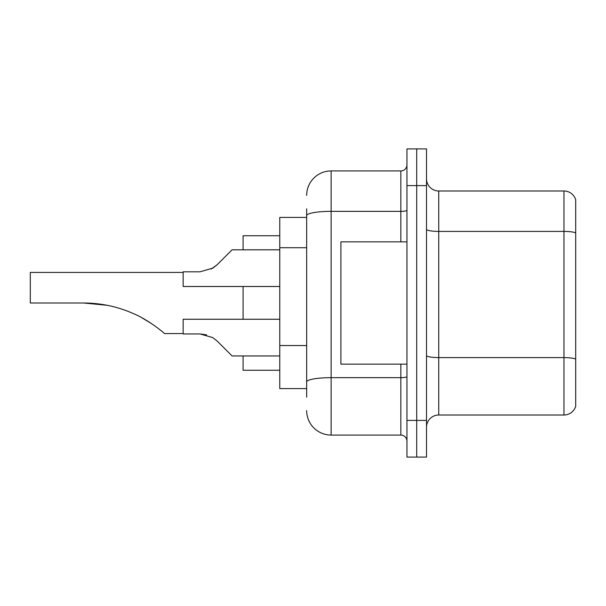 <?xml version="1.0" encoding="UTF-8"?>
<svg xmlns="http://www.w3.org/2000/svg" width="606" height="606" viewBox="0 0 606 606"><rect width="100%" height="100%" fill="white"/><g stroke="black" fill="none" stroke-linecap="round" stroke-linejoin="round"><path stroke-width="0.91" d="M306.666 239.158L306.666 208.843L306.666 217.402L279.767 217.402L279.767 388.597L306.666 388.597M306.666 397.157L306.666 208.843M406.944 420.397L406.944 457.083L416.723 457.083L416.723 420.397L416.723 457.083L426.51 457.083L426.51 420.397L416.723 420.397L416.723 185.603L416.723 420.397L406.944 420.397L406.944 185.603L416.723 185.603L416.723 148.917L416.723 185.603L426.51 185.603L426.51 420.397M426.51 185.603L426.51 148.917L406.944 148.917L406.944 185.603M306.666 195.39A24.46 24.46 0 0 1 331.126 170.93L331.126 435.07L400.831 435.07L400.831 364.145M331.126 170.93L400.831 170.93A6.113 6.113 0 0 0 406.944 164.817M306.666 386.158L306.666 354.101M406.944 441.183A6.113 6.113 0 0 0 400.831 435.07M331.126 435.07A24.46 24.46 0 0 1 306.666 410.61M426.51 427.245A12.226 12.226 0 0 1 438.736 415.012L563.959 415.012L563.959 190.988L438.736 190.988A12.226 12.226 0 0 1 426.51 178.755A12.226 12.226 0 0 0 438.736 190.988L438.736 415.012M575.7 199.791A12.226 12.226 0 0 0 563.959 190.988A12.226 12.226 0 0 1 575.7 199.791L575.7 406.209A12.226 12.226 0 0 1 563.959 415.012M183.156 272.427L30.3 272.427L30.3 303L83.59 303C100.831 303.038 117.337 306.53 133.115 313.476C148 319.468 164.128 332.959 164.476 333.573C164.059 332.883 147.819 319.37 133.032 313.438C117.276 306.515 100.801 303.038 83.59 303L106.8 305.219M243.082 286.494L243.082 319.264M243.082 355.949L243.082 370.258L279.767 370.258M279.767 235.742L243.082 235.742L243.082 249.808M142.107 317.908L151.795 323.786L142.418 318.074M107.073 305.272L83.59 303M406.944 241.855L340.905 241.855L340.905 364.145L406.944 364.145M217.228 341.102L232.075 355.949L217.228 341.102L232.075 355.949L217.228 341.102L232.075 355.949L217.228 341.102L232.075 355.949L217.228 341.102L232.075 355.949L217.228 341.102L232.075 355.949L217.228 341.102L212.812 337.61L217.228 341.102L212.812 337.61L217.228 341.102L212.812 337.61L217.228 341.102L212.812 337.61L217.228 341.102L212.812 337.61L199.935 333.936L183.156 333.936L199.927 333.936L206.623 334.868L199.935 333.936L183.156 333.936L199.927 333.936L206.623 334.868L199.935 333.936L183.156 333.936L183.156 319.264L279.767 319.264M279.767 355.949L232.075 355.949L225.962 349.836M206.623 334.868L199.935 333.936M211.244 269.041L217.228 264.655L232.075 249.808L217.228 264.655L232.075 249.808L217.228 264.655L232.075 249.808L217.228 264.655L232.075 249.808L217.228 264.655L212.812 268.147L217.228 264.655L212.812 268.147L199.935 271.814L183.156 271.814L183.156 286.494L279.767 286.494M212.812 268.147L217.228 264.655L212.812 268.147L199.935 271.814L212.812 268.147L217.228 264.655M225.962 255.921L232.075 249.808L279.767 249.808M306.666 247.718L279.767 247.718M306.666 345.541L279.767 345.541M406.944 376.599A6.113 1.06 0 0 1 400.831 377.659L331.126 377.659A24.46 4.25 180 0 0 306.666 381.909M306.666 215.6A24.46 4.25 180 0 1 331.126 211.35L400.831 211.35L400.831 170.93M400.831 241.855L400.831 211.35A6.113 1.06 0 0 0 406.944 210.29M575.7 232.931A12.226 2.121 180 0 0 563.959 231.409L438.736 231.409A12.226 2.121 0 0 1 426.51 229.28M575.7 359.138A12.226 2.121 180 0 0 563.959 357.608L438.736 357.608A12.226 2.121 -0 0 1 426.51 355.48M164.476 333.573L183.156 333.573"/></g></svg>
